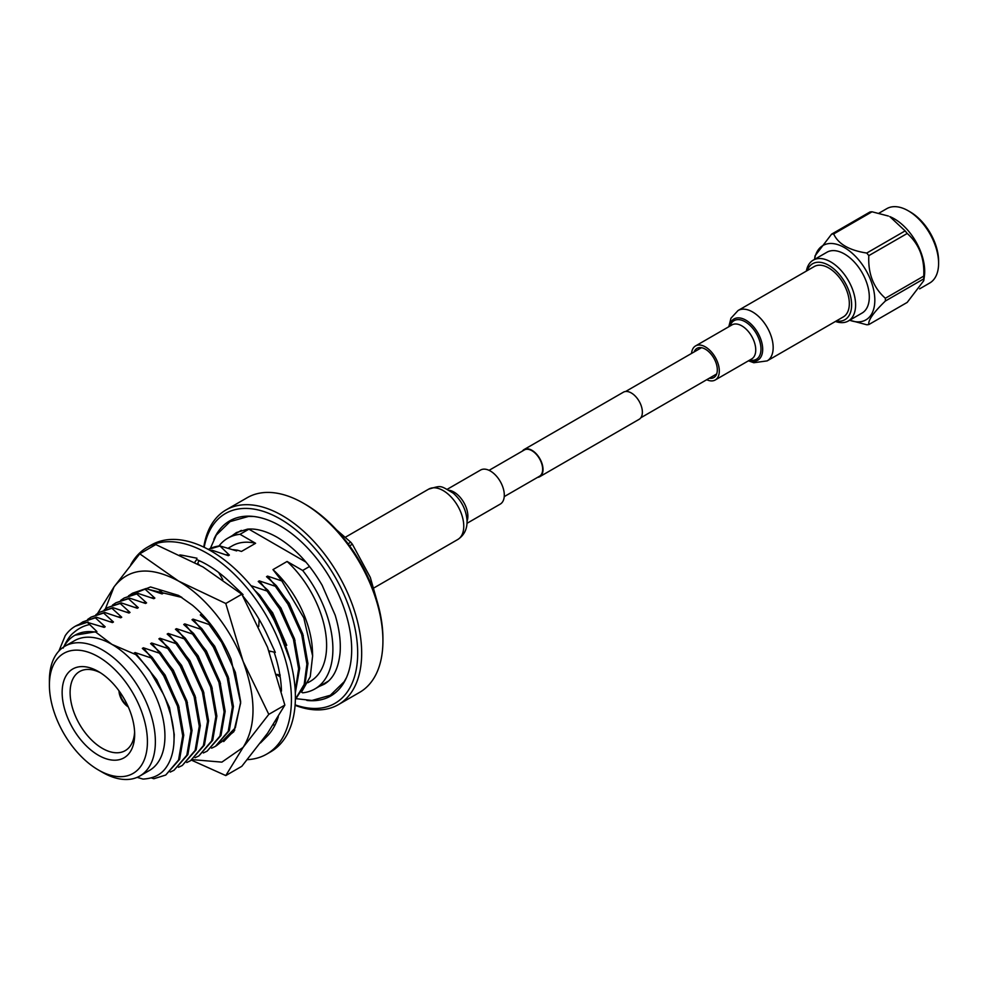 <?xml version="1.0" encoding="UTF-8"?>
<svg xmlns="http://www.w3.org/2000/svg" width="988" height="988" viewBox="0 0 988 988"><rect width="100%" height="100%" fill="white"/><g stroke="black" fill="none" stroke-linecap="round" stroke-linejoin="round"><path stroke-width="1.48" d="M537.546 477.389A15.672 9.053 -120 0 0 539.769 476.685A15.672 9.053 -120 0 0 542.177 464.125A15.672 9.053 -120 0 0 531.939 450.306A15.672 9.053 -120 0 0 524.097 449.528A15.672 9.053 -120 0 0 522.38 451.108M539.769 476.685L639.113 419.332A15.672 9.053 -120 0 0 641.521 406.76A15.672 9.053 -120 0 0 631.283 392.952A15.672 9.053 -120 0 0 623.44 392.174L524.097 449.528M504.238 496.618L539.522 476.241A15.178 8.756 -120 0 0 541.844 464.088A15.178 8.756 -120 0 0 531.939 450.713A15.178 8.756 -120 0 0 524.344 449.96L489.072 470.337M836.268 320.976A32.308 18.661 -120 0 0 851.619 304.922A32.308 18.661 -120 0 0 832.575 267.909A32.308 18.661 -120 0 0 807.184 270.613M806.369 271.083A35.123 20.279 60 0 1 813.198 260.165A35.123 20.279 60 0 1 840.257 269.576A35.123 20.279 60 0 1 855.596 304.922A35.123 20.279 60 0 1 848.322 321.001A35.123 20.279 60 0 1 835.453 321.458M908.244 210.79L910.232 211.938A40.125 23.169 60 0 1 938.6 261.079L938.6 263.376A42.929 24.786 -120 0 0 908.244 210.79A42.929 24.786 -120 0 0 886.779 208.666L879.011 213.149M885.359 301.031A49.746 28.726 -120 0 0 885.384 299.66A49.746 28.726 -120 0 0 885.359 298.265L923.743 276.109A49.746 28.726 60 0 1 923.768 277.505A49.746 28.726 60 0 1 923.743 278.875L885.359 301.031C873.466 312.541 867.946 320.396 868.823 324.57A49.746 28.726 -120 0 1 866.748 324.756L849.668 320.223A42.929 24.786 -120 0 0 874.825 300.191A42.929 24.786 -120 0 0 847.087 249.26A42.929 24.786 -120 0 0 814.557 259.375M905.132 230.896A49.746 28.726 60 0 1 907.206 233.477L868.823 255.633A49.746 28.726 -120 0 0 866.748 253.052L905.132 230.896L889.793 216.594A42.929 24.786 60 0 1 924.694 271.404A42.929 24.786 60 0 1 924.348 276.455L923.768 280.592M868.823 324.57L907.206 302.402L923.743 280.728L923.743 278.875M848.322 321.001L862.03 313.085A35.123 20.279 -120 0 0 869.304 297.005A35.123 20.279 -120 0 0 853.965 261.659A35.123 20.279 -120 0 0 826.907 252.249L813.198 260.165M833.662 233.958A49.746 28.726 -120 0 0 831.6 234.144L869.983 211.975A49.746 28.726 60 0 1 872.046 211.79L833.662 233.958C838.244 243.999 849.272 250.372 866.748 253.052M814.544 259.387L815.051 255.818L831.6 234.144M888.397 216.039L872.046 211.79M868.823 255.633C867.909 273.491 873.417 287.706 885.359 298.265M923.743 276.109C924.657 258.251 919.149 244.036 907.206 233.477M919.643 288.842L929.708 283.025A42.929 24.786 -120 0 0 938.6 263.376M247.321 759.661A119.412 68.95 -120 0 0 266.686 754.128A119.412 68.95 -120 0 0 285.001 658.44A119.412 68.95 -120 0 0 206.986 553.206A119.412 68.95 -120 0 0 147.274 547.303A119.412 68.95 -120 0 0 130.7 564.877M266.686 754.128L270.663 751.843A119.412 68.95 -120 0 0 288.965 656.143A119.412 68.95 -120 0 0 210.963 550.921A119.412 68.95 -120 0 0 151.25 545.006L147.274 547.303M194.71 562.37L196.649 559.541A105.37 60.836 60 0 1 206.986 564.679A105.37 60.836 60 0 1 230.006 582.191L243.048 594.603L242.233 594.937M197.514 563.889L198.959 560.554M258.955 622.872L259.115 619.353M280.222 675.063L276.813 674.372M280.197 677.002L276.924 674.755M275.738 720.944L276.467 721.895M274.454 726.168L273.565 724.352M268.934 650.907L275.319 652.401L267.266 634.951A105.37 60.836 60 0 0 242.85 596.023M258.942 623.206L258.72 626.553M218.644 572.472L222.831 579.623M260.511 742.914L267.266 736.085A105.37 60.836 60 0 0 278.32 716.745M196.995 558.232L184.855 555.775M184.855 555.787L183.966 555.602A105.37 60.836 60 0 0 179.804 554.923M274.108 652.117A105.37 60.836 60 0 1 281.457 691.081M221.522 741.988L235.305 727.823L240.578 702.493L231.143 659.465L240.664 702.962L233.86 731.676L216.286 745.854M231.192 659.453A87.808 50.697 60 0 0 192.487 605.274L178.569 595.418L150.534 586.958L128.576 595.739M181.903 597.444L150.337 589.861M192.376 759.636L221.88 762.131L243.097 747.385C256.3 726.328 256.3 697.652 243.097 661.355C236.404 644.225 227.314 628.479 215.829 614.116C204.281 599.84 191.87 588.823 178.569 581.08C150.46 566.001 128.959 567.915 114.052 586.847L105.333 609.04M139.753 553.823L155.795 544.561L203.009 566.976L241.825 594.233L267.538 647.251L284.853 705.099L267.538 733.281L241.825 766.293L225.783 775.568L243.097 747.385L268.798 714.361L243.097 661.355L225.783 603.495L178.569 581.08L139.753 553.823L114.052 586.847L97.553 613.474M191.487 760.167L225.783 775.568M225.783 603.495L241.825 594.233M268.798 714.361L284.853 705.099M119.227 691.143L119.005 691.279A13.622 7.867 -120 0 0 127.872 706.63L128.094 706.494M378.157 604.965L370.315 577.412L352.383 544.227L349.591 545.845M348.072 543.771L350.765 542.214L336.538 529.877M350.765 542.214A80.361 46.399 60 0 1 352.383 544.227M127.872 705.988L127.872 706.63M119.709 691.81A12.646 7.299 -120 0 0 127.748 705.741M203.775 547.117A112.397 64.887 60 0 1 225.993 509.956L247.259 497.68A112.397 64.887 60 0 1 303.452 503.25L305.44 504.399A109.582 63.269 60 0 1 382.924 638.606L382.924 640.903A112.397 64.887 60 0 1 359.644 692.353L338.39 704.629A112.397 64.887 60 0 1 295.091 705.296M305.44 504.399L303.452 503.25A112.397 64.887 60 0 1 382.924 640.903M225.993 509.956A112.397 64.887 60 0 1 282.198 515.526A112.397 64.887 60 0 1 355.618 614.561A112.397 64.887 60 0 1 338.39 704.629M204.17 547.315A109.582 63.269 60 0 1 280.209 518.972A109.582 63.269 60 0 1 357.323 644.312A109.582 63.269 60 0 1 295.128 704.852M306.848 700.418A101.097 58.366 -120 0 0 330.745 695.984A101.097 58.366 -120 0 0 346.245 614.981A101.097 58.366 -120 0 0 280.209 525.9A101.097 58.366 -120 0 0 229.661 520.898A101.097 58.366 -120 0 0 213.877 539.374M233.786 518.873A101.097 58.366 -120 0 0 231.439 520.874M309.54 566.482L302.661 570.459A87.043 50.252 60 0 1 314.863 688.945A87.043 50.252 60 0 1 302.661 692.823L301.488 692.143M137.122 777.358L142.988 779.075C153.56 778.507 161.303 774.592 166.206 767.33C174.493 755.684 174.147 740.037 173.999 736.764C173.987 731.305 173.011 724.414 171.035 716.09C167.528 704.209 164.749 696.515 162.699 692.996L150.966 672.692C149.719 670.16 144.643 664.109 135.739 654.562L111.953 644.398A74.927 43.262 60 0 1 164.934 736.171A74.927 43.262 60 0 1 149.423 770.467L139.851 776A74.927 43.262 60 0 1 102.382 772.283L98.405 769.985A69.308 40.014 60 0 1 49.4 685.104A69.308 40.014 60 0 1 98.405 656.81A69.308 40.014 60 0 1 147.422 741.692A69.308 40.014 60 0 1 98.405 769.985L102.382 772.283M49.4 685.104L49.4 680.51A74.927 43.262 60 0 1 64.924 646.214A74.927 43.262 60 0 1 102.382 649.931A74.927 43.262 60 0 1 151.337 715.954A74.927 43.262 60 0 1 139.851 776M98.405 671.531A51.277 29.603 -120 0 0 62.145 692.465A51.277 29.603 -120 0 0 98.405 755.264A51.277 29.603 -120 0 0 134.664 734.331A51.277 29.603 -120 0 0 98.405 671.531L98.405 671.531M100.455 672.779A45.658 26.367 -120 0 0 79.559 671.568A45.658 26.367 -120 0 0 72.556 708.149A45.658 26.367 -120 0 0 102.382 748.385A45.658 26.367 -120 0 0 125.217 750.645A45.658 26.367 -120 0 0 134.615 731.935M211.691 551.341L212.284 550.304L228.327 555.676L229.364 555.083L219.879 545.919L236.601 550.896L237.528 550.205L241.467 551.44L255.596 543.289A78.163 45.127 -120 0 0 232.254 545.858L228.487 548.031M233.872 549.896L237.639 550.304M219.879 545.919A87.043 50.252 -120 0 0 208.32 549.439L219.534 546.129M307.935 682.696L310.43 681.251A78.163 45.127 -120 0 0 287.088 561.468L272.972 569.619L281.815 580.932L303.798 617.846L312.628 655.921L310.257 676.669L301.797 691.625M281.815 580.932L267.55 576.103L266.525 576.696L276.344 585.649L275.306 586.255L259.276 580.882L280.938 608.015L295.029 640.533M303.304 635.753L289.212 603.236L267.55 576.103M233.23 549.661L237.528 550.205M259.276 580.882L258.238 581.475L268.069 590.429L267.032 591.034L251.001 585.662L272.651 612.795L286.755 645.312M295.375 699.208L304.181 684.449L306.898 664.097L301.698 634.494L287.841 604.039L275.306 586.255M276.344 585.649L288.879 603.433L302.736 633.901L307.935 663.504L304.946 684.659L295.375 699.566M295.239 691.118L298.623 668.876L293.424 639.273L279.555 608.818L267.032 591.034M268.069 590.429L280.592 608.213L294.449 638.68L299.66 668.283L295.313 692.86M254.842 590.454L259.782 595.208L258.844 595.764M286.261 647.795L271.28 613.597L259.893 597.221M259.782 595.208L272.317 612.992L290.311 660.91M269.045 650.931L269.502 652.426M202.491 614.771L210.308 623.823M201.33 614.338L200.292 614.944L210.123 623.885L209.086 624.49L193.043 619.118L214.705 646.251L228.796 678.768M193.043 619.118L192.018 619.723L201.836 628.664L200.799 629.27L184.768 623.897L206.43 651.03L220.522 683.548M223.683 741.58L234.811 729.984M240.652 701.616L235.342 672.309L221.608 642.274L209.086 624.49M210.123 623.885L216.434 632.159M184.768 623.897L183.731 624.502L193.562 633.444L192.524 634.049L176.494 628.677L198.143 655.81L212.247 688.327M211.617 748.175L215.409 746.36L228.228 731.305L232.39 707.112L227.191 677.509L213.334 647.054L200.799 629.27M201.836 628.664L214.371 646.448L228.228 676.916L233.427 706.519L229.265 730.712L215.396 746.36M176.494 628.677L175.456 629.282L185.287 638.223L184.25 638.828L168.219 633.456L189.869 660.589L203.96 693.107M203.343 752.955L207.122 751.139L219.954 736.085L224.115 711.891L218.916 682.288L205.059 651.833L192.524 634.049M193.562 633.444L206.084 651.228L219.954 681.695L225.153 711.298L220.979 735.492L207.122 751.139M168.219 633.456L167.182 634.061L177 643.003L175.963 643.608L159.933 638.236L181.594 665.369L195.686 697.886M195.068 757.734L198.847 755.919L211.667 740.864L215.841 716.67L210.629 687.068L196.773 656.612L184.25 638.828M185.287 638.223L197.81 656.007L211.667 686.475L216.866 716.078L212.704 740.271L198.847 755.919M159.933 638.236L158.895 638.841L168.726 647.782L167.688 648.387L151.658 643.015L173.308 670.148L187.411 702.666M186.781 762.514L190.573 760.698L203.392 745.644L207.554 721.45L202.355 691.847L188.498 661.392L175.963 643.608M177 643.003L189.535 660.787L203.392 691.254L208.592 720.857L204.43 745.051L190.561 760.698M151.658 643.015L150.621 643.62L160.451 652.562L159.414 653.167L143.383 647.795L165.033 674.94L179.124 707.445M178.507 767.293L182.286 765.478L195.118 750.423L199.28 726.229L194.08 696.626L180.224 666.171L167.688 648.387M168.726 647.782L181.249 665.566L195.118 696.034L200.317 725.637L196.143 749.83L182.286 765.478M143.383 647.795L142.346 648.4L152.164 657.341L151.139 657.946L135.097 652.574L156.759 679.719L169.454 707.482L174.246 734.479L173.9 742.803M170.232 772.073L174.012 770.257L186.831 755.203L191.005 731.009L185.793 701.406L171.937 670.951L159.414 653.167M160.451 652.562L172.974 670.346L186.831 700.813L192.043 730.416L187.868 754.61L174.012 770.257M135.097 652.574L134.059 653.179L135.739 654.562M151.349 777.902L153.856 778.729L165.737 775.037L178.556 759.982L182.718 735.788L177.519 706.185L163.662 675.73L151.139 657.946M152.164 657.341L164.7 675.125L178.556 705.593L183.756 735.196L179.594 759.389L165.725 775.037M64.924 646.214L74.495 640.693A74.927 43.262 60 0 1 111.953 644.398L95.774 632.11L96.898 631.554L87.438 622.391L104.148 627.368L105.185 626.775L95.354 617.821L96.392 617.216L112.422 622.588L113.459 621.995L103.629 613.042L104.666 612.437L120.709 617.809L121.734 617.216L111.916 608.262L112.953 607.657L128.983 613.029L130.021 612.437L120.19 603.483L121.228 602.878L137.258 608.25L138.295 607.657L128.465 598.703L129.502 598.098L145.545 603.47L146.57 602.878L136.752 593.924L137.789 593.319L153.819 598.691L154.857 598.098L145.026 589.144L146.063 588.539L162.094 593.912L163.131 593.319L158.846 589.651M95.774 632.11L94.379 631.95A79.435 45.868 -120 0 0 74.767 635.321A79.435 45.868 -120 0 0 63.8 646.905M75.002 635.185L96.898 631.554M63.183 648.091C66.678 640.409 70.185 635.272 73.68 632.653C78.422 628.504 83.585 625.836 89.167 624.663M101.418 626.367L105.185 626.775M75.409 626.17L88.117 621.995M87.438 622.391A87.043 50.252 -120 0 0 75.236 626.269A87.043 50.252 -120 0 0 65.208 635.692L58.91 651.03M109.693 621.588L113.459 621.995M95.354 617.821L82.831 621.884L96.392 617.216M82.831 621.884L79.349 624.231M117.967 616.808L121.734 617.216M103.629 613.042L91.106 617.105L104.666 612.437M91.106 617.105L87.623 619.451M126.254 612.029L130.021 612.437M111.916 608.262L99.38 612.325L112.953 607.657M99.38 612.325L95.91 614.672M134.529 607.25L138.295 607.657M120.19 603.483L107.667 607.546L121.228 602.878M107.667 607.546L104.185 609.892M142.803 602.47L146.57 602.878M128.465 598.703L115.942 602.766L129.502 598.098M115.942 602.766L112.459 605.113M151.078 597.691L154.857 598.098M136.752 593.924L124.216 597.987L137.789 593.319M124.216 597.987L120.746 600.334M159.364 592.911L163.131 593.319M145.026 589.144L132.503 593.208L146.063 588.539M132.503 593.208L129.02 595.554M225.585 554.676L229.364 555.083M210.37 550.588L212.284 550.304M272.972 569.619A78.163 45.127 60 0 1 312.443 650.808L312.628 655.921M275.948 572.867L283.148 580.66A79.435 45.868 -120 0 0 275.01 571.793M199.206 564.815L197.711 563.419M245.222 598.95L244.357 598.679M198.847 560.826L201.009 561.517M218.928 546.031A87.043 50.252 60 0 1 227.82 538.176A87.043 50.252 60 0 1 240.022 534.298L248.89 529.173A87.043 50.252 60 0 1 251.063 529.012M240.022 534.298L255.596 543.289M287.088 561.468L302.661 570.459M306.021 562.16L248.89 529.173M331.659 694.465A101.097 58.366 -120 0 0 334.562 693.428M694.144 351.938A16.858 9.732 60 0 1 696.972 348.356A16.858 9.732 60 0 1 705.395 349.196A16.858 9.732 60 0 1 716.411 364.053A16.858 9.732 60 0 1 713.83 377.552A16.858 9.732 60 0 1 709.31 378.219M828.771 267.983A29.084 16.796 60 0 1 847.766 293.609A29.084 16.796 60 0 1 843.307 316.913L767.145 360.892A29.084 16.796 60 0 0 771.603 337.587A29.084 16.796 60 0 0 752.597 311.961A29.084 16.796 60 0 0 738.061 310.516L814.223 266.55A29.084 16.796 60 0 1 828.771 267.983M691.551 353.432A19.674 11.35 60 0 1 695.564 345.924A19.674 11.35 60 0 1 705.395 346.899A19.674 11.35 60 0 1 718.251 364.226A19.674 11.35 60 0 1 715.238 379.985A19.674 11.35 60 0 1 706.729 379.713M467.003 523.307L500.237 504.115A19.674 11.35 -120 0 0 504.288 494.395A19.674 11.35 -120 0 0 495.433 475.03A19.674 11.35 -120 0 0 480.563 470.053L447.329 489.233M729.329 326.435A23.798 13.746 60 0 1 745.866 320.161A23.798 13.746 60 0 1 762.613 347.455A23.798 13.746 60 0 1 748.99 360.497M730.107 325.978A22.304 12.881 60 0 1 745.199 321.767A22.304 12.881 60 0 1 760.809 346.319A22.304 12.881 60 0 1 749.769 360.052M695.564 345.924L731.997 324.891A19.674 11.35 60 0 1 741.827 325.867A19.674 11.35 60 0 1 754.684 343.194A19.674 11.35 60 0 1 751.67 358.953L715.238 379.985M428.656 489.146C441.883 485.38 439.66 485.157 453.307 493.21C461.618 500.681 466.2 509.796 467.04 520.553C467.336 528.926 464.249 535.249 457.74 539.522A29.084 16.796 -120 0 0 463.743 525.147A29.084 16.796 -120 0 0 450.651 496.507A29.084 16.796 -120 0 0 428.656 489.146L345.516 537.151M467.052 521.121A19.674 11.35 -120 0 0 467.855 515.44A19.674 11.35 -120 0 0 449.256 490.295M640.841 417.751L716.658 373.97M625.663 391.47L701.492 347.69M181.866 597.419L178.532 595.492M232.069 535.731L236.404 532.569L247.457 529.148C256.151 528.321 266.007 531.001 277.048 537.213C294.461 547.55 309.516 563.592 322.187 585.341L335.167 615.166C339.304 628.837 340.934 641.348 340.082 652.722C338.476 668.629 333.129 679.151 324.015 684.314L319.099 686.487M253.558 516.465L248.606 516.403L230.081 521.615L216.286 535.088L210.358 548.439M346.541 677.496L344.195 681.683L330.338 695.268L311.936 700.467L296.314 698.701M328.349 681.152L314.863 688.945M241.307 530.395L227.82 538.176M748.459 360.805L753.795 362.732L767.145 360.892M728.798 326.744L730.947 318.247L738.061 310.516M457.74 539.522L373.921 587.922"/></g></svg>

